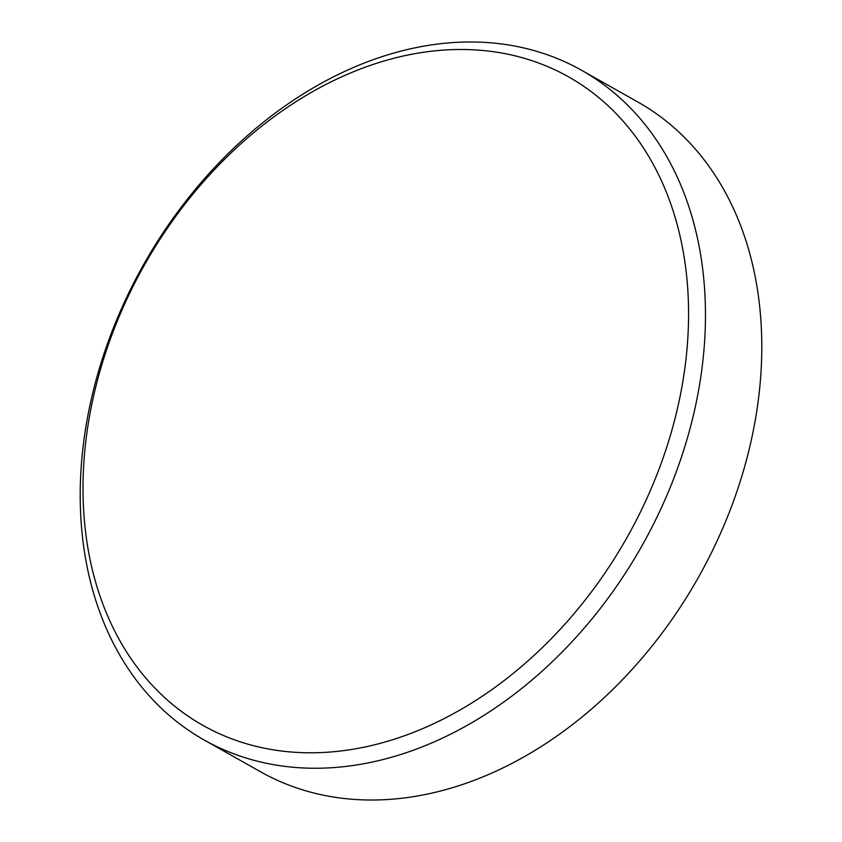<?xml version="1.0" encoding="UTF-8"?>
<svg xmlns="http://www.w3.org/2000/svg" width="842" height="842" viewBox="0 0 842 842"><rect width="100%" height="100%" fill="white"/><g stroke="black" fill="none" stroke-linecap="round" stroke-linejoin="round"><path stroke-width="1.26" d="M681.915 386.857A372.259 277.081 -60.6 0 0 449.007 49.773A372.259 277.081 -60.6 0 0 89.662 415.432A372.259 277.081 -60.6 0 0 322.57 752.506A372.259 277.081 -60.6 0 0 681.915 386.857M87.084 419.863A384.362 286.091 119.4 0 1 581.643 70.318A384.362 286.091 119.4 0 1 698.586 390.362A384.362 286.091 119.4 0 1 204.017 739.908A384.362 286.091 119.4 0 1 87.084 419.863M581.643 70.318L637.983 102.093A384.362 286.091 119.4 0 1 754.916 422.137A384.362 286.091 119.4 0 1 260.357 771.682L204.017 739.908"/></g></svg>
